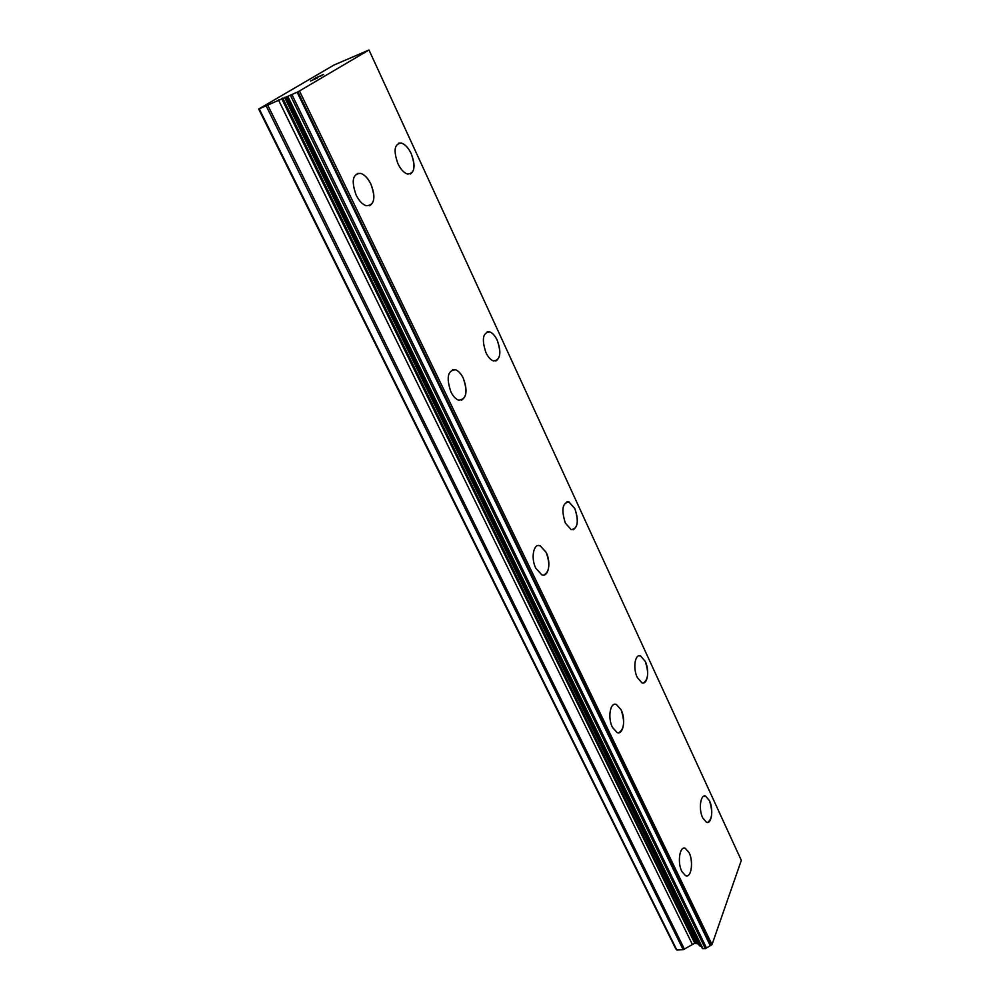<?xml version="1.0" encoding="UTF-8"?>
<svg xmlns="http://www.w3.org/2000/svg" width="1000" height="1000" viewBox="0 0 1000 1000"><rect width="100%" height="100%" fill="white"/><g stroke="black" fill="none" stroke-linecap="round" stroke-linejoin="round"><path stroke-width="1.5" d="M398.6 143.188L401.637 143.15C405.25 144.438 408.425 147.925 411.175 153.625C415.213 163.975 414.95 170.775 410.375 174M411.2 153.613C415.887 166.938 414.613 173.738 407.362 174.013C403.825 172.75 400.675 169.3 397.912 163.65C393.188 150.225 394.438 143.387 401.675 143.138C405.275 144.425 408.45 147.912 411.2 153.613M487.238 331.8L489.725 331.887C492.537 332.912 495.012 335.688 497.175 340.188C501.125 350.825 500.675 357.762 495.825 361.012M497.2 340.188C501.625 353.425 500.35 360.337 493.363 360.913C490.6 359.9 488.15 357.163 485.988 352.713C481.525 339.363 482.788 332.425 489.762 331.875C492.575 332.912 495.05 335.675 497.2 340.188M566.975 501.8L568.938 501.938L574.8 508.612C578.638 519.475 578.075 526.538 573.125 529.825M574.837 508.6C579.012 521.712 577.788 528.737 571.175 529.663L565.363 523.088C561.163 509.888 562.362 502.825 568.962 501.938L574.837 508.6M639.038 655.825L640.55 655.987L645.238 661.4C648.925 672.425 648.312 679.6 643.4 682.95M645.263 661.4C649.775 670.512 647.525 685.288 641.9 682.775L637.275 677.438C632.675 668.225 635.037 653.413 640.588 655.975L645.263 661.4M704.488 796.038L705.638 796.2L709.412 800.65C712.962 811.762 712.35 819.025 707.588 822.463M709.45 800.65C713.725 809.237 711.637 824.762 706.45 822.288L702.712 817.913C698.363 809.237 700.55 793.675 705.675 796.188L709.45 800.65M357.238 173.438L360.812 173.412C364.65 174.788 368.013 178.337 370.863 184.088C375.238 195.012 374.837 202.225 369.7 205.738M370.9 184.075C375.962 198.312 374.387 205.538 366.15 205.725C362.388 204.387 359.062 200.875 356.188 195.188C351.075 180.837 352.625 173.575 360.85 173.4C364.688 174.775 368.038 178.325 370.9 184.075M452.625 369.65L455.487 369.762C458.438 370.85 461.012 373.638 463.225 378.125C467.475 389.375 466.875 396.763 461.4 400.288M463.25 378.113C468.013 392.25 466.45 399.6 458.562 400.15C455.675 399.087 453.125 396.337 450.913 391.912C446.125 377.663 447.663 370.288 455.525 369.75C458.475 370.85 461.05 373.638 463.25 378.113M537.95 545.6L540.163 545.775L546.175 552.413C550.288 563.938 549.562 571.462 543.975 575.013M546.213 552.413C551.375 562.55 548.488 577.675 541.788 574.825L535.837 568.288C530.562 558.038 533.587 542.875 540.188 545.763L546.213 552.413M614.688 704.275L616.35 704.475L621.1 709.825C625.037 721.525 624.263 729.175 618.75 732.775M621.138 709.812C626.025 719.35 623.275 735.387 617.1 732.575L612.413 727.312C607.425 717.675 610.3 701.612 616.388 704.475L621.138 709.812M684.062 848.138L685.3 848.325L689.1 852.688C693.213 860.713 691.75 875.975 686.787 875.925M689.125 852.688C693.75 861.612 691.213 878.462 685.562 875.725L681.812 871.438C677.113 862.4 679.762 845.525 685.337 848.325L689.125 852.688M369 50L741.325 860.362L712.013 944.6L710.837 945.387L297.913 91.875L258.675 109.05L333.938 65.05L369 50L297.913 91.875M287.4 96.8L702.337 948.438L705.35 948.65L710.837 945.387M701.5 946.737L700.275 946.287L286.125 97.025M258.675 109.05L675.738 948.775L676.85 950L683.2 949.7L694.75 943.238L697.75 943.838L700.275 946.287M319.387 76.325L318.275 76.988M322.837 74.812L320.7 76.1M316.238 77.65L313.8 79.1M323.5 74.5L316.25 77.663M317.087 77.975L310.487 81.025L317.025 78.088M317.238 78.05L310.613 80.962M285.663 97.163L699.7 945.925L285.663 97.163M712.013 944.6L299.538 91.075M676.85 950L259.275 108.975M710.238 945.625L297.15 92.225M706.5 948L292.025 94.75M705.35 948.65L290.475 95.487M703.025 948.763L287.925 96.6M697.75 943.838L284.562 97.35M695.75 943.188L282.712 98.038M694.75 943.238L281.625 98.513M692.212 944.112L278.488 99.975M684.475 949.262L267.787 105.237M683.2 949.7L266.212 105.975M702.337 948.438L287.325 96.8"/></g></svg>
